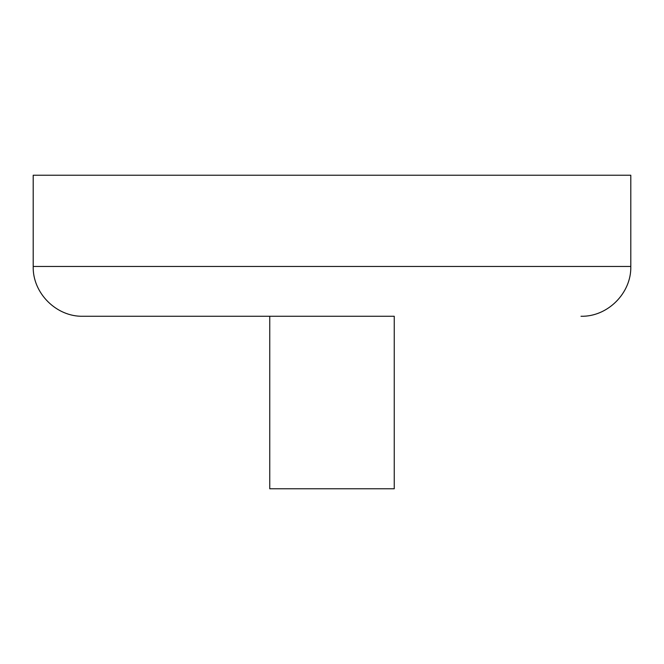 <?xml version="1.0" encoding="UTF-8"?>
<svg xmlns="http://www.w3.org/2000/svg" width="664" height="664" viewBox="0 0 664 664"><rect width="100%" height="100%" fill="white"/><g stroke="black" fill="none" stroke-linecap="round" stroke-linejoin="round"><path stroke-width="1" d="M394.25 316.263L83 316.263L269.75 316.263L269.75 488.77L394.25 488.77L394.25 316.263M630.8 266.463L33.2 266.463L33.2 175.23L630.8 175.23L630.8 266.463C631.489 293.073 607.618 316.952 581 316.263M33.2 266.463C32.511 293.073 56.382 316.952 83 316.263"/></g></svg>
